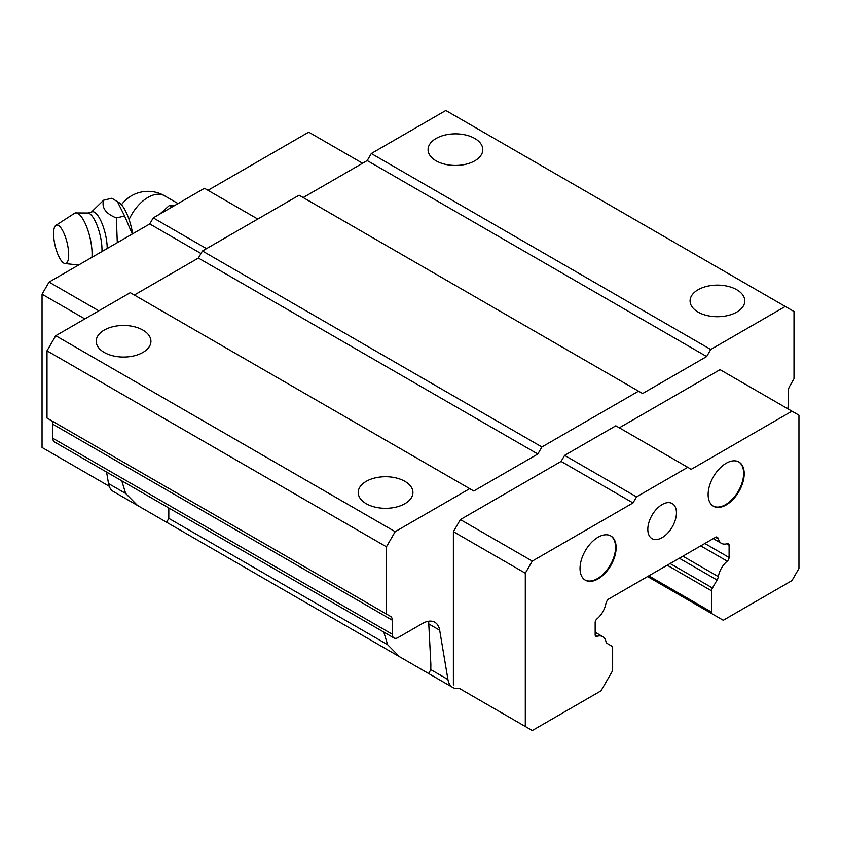 <?xml version="1.0" encoding="UTF-8"?>
<svg xmlns="http://www.w3.org/2000/svg" width="841" height="841" viewBox="0 0 841 841"><rect width="100%" height="100%" fill="white"/><g stroke="black" fill="none" stroke-linecap="round" stroke-linejoin="round"><path stroke-width="1.26" d="M662.13 504.558A20.247 11.69 -60 0 1 672.243 503.559A20.247 11.69 -60 0 1 675.355 519.78A20.247 11.69 -60 0 1 662.13 537.62A20.247 11.69 -60 0 1 652.006 538.618A20.247 11.69 -60 0 1 648.905 522.398A20.247 11.69 -60 0 1 662.13 504.558M474.787 138.471A27.364 15.8 180 0 1 482.797 149.645A27.364 15.8 180 0 1 465.903 164.247A27.364 15.8 180 0 1 436.08 160.82A27.364 15.8 180 0 1 428.069 149.645A27.364 15.8 180 0 1 444.963 135.054A27.364 15.8 180 0 1 474.787 138.471M142.917 330.082A27.364 15.8 180 0 1 150.928 341.257A27.364 15.8 180 0 1 134.034 355.848A27.364 15.8 180 0 1 104.21 352.421A27.364 15.8 180 0 1 96.2 341.257A27.364 15.8 180 0 1 113.093 326.655A27.364 15.8 180 0 1 142.917 330.082M404.92 481.346A27.364 15.8 180 0 1 412.931 492.521A27.364 15.8 180 0 1 396.037 507.112A27.364 15.8 180 0 1 366.213 503.685A27.364 15.8 180 0 1 358.203 492.521A27.364 15.8 180 0 1 375.097 477.919A27.364 15.8 180 0 1 404.92 481.346M736.79 289.746A27.364 15.8 180 0 1 744.8 300.91A27.364 15.8 180 0 1 727.907 315.512A27.364 15.8 180 0 1 698.083 312.085A27.364 15.8 180 0 1 690.072 300.91A27.364 15.8 180 0 1 706.966 286.318A27.364 15.8 180 0 1 736.79 289.746M713.126 506.051A25.524 14.739 120 0 0 725.594 504.621A25.524 14.739 120 0 0 742.183 482.398A25.524 14.739 120 0 0 738.64 461.846M726.172 463.275A25.524 14.739 120 0 0 709.499 485.772A25.524 14.739 120 0 0 713.41 506.219A25.524 14.739 120 0 0 726.172 504.957A25.524 14.739 120 0 0 742.845 482.461A25.524 14.739 120 0 0 738.934 462.014A25.524 14.739 120 0 0 726.172 463.275M585.031 579.996A25.524 14.739 120 0 0 597.499 578.576A25.524 14.739 120 0 0 614.098 556.343A25.524 14.739 120 0 0 610.545 535.801M598.077 537.231A25.524 14.739 120 0 0 581.404 559.717A25.524 14.739 120 0 0 585.315 580.174A25.524 14.739 120 0 0 598.077 578.913A25.524 14.739 120 0 0 614.76 556.416A25.524 14.739 120 0 0 610.839 535.959A25.524 14.739 120 0 0 598.077 537.231M121.777 480.831L125.635 493.436L137.482 505.43L166.655 522.282L168.799 518.361L168.81 507.985M383.78 632.096L387.638 644.7L399.486 656.695L428.658 673.546L430.802 669.625L430.855 664.19L428.637 621.226M106.576 472.053L108.5 483.543A24.704 14.265 120 0 0 113.346 491.501L137.482 505.43M393.966 637.972L54.528 441.998A8.231 4.752 120 0 1 52.825 438.235L52.825 424.211A8.231 4.752 -60 0 0 51.112 420.437L390.56 616.411A8.231 4.752 -60 0 1 392.263 620.185L392.263 634.209A8.231 4.752 120 0 0 393.966 637.972A8.231 4.752 120 0 0 398.087 637.573L422.487 623.486A24.704 14.265 -60 0 1 434.829 622.256A24.704 14.265 -60 0 1 439.685 630.214L447.938 679.517A24.704 14.265 120 0 0 452.794 687.475A24.704 14.265 120 0 0 459.417 688.443L525.299 726.477L525.299 573.194L532.29 561.094L633.01 502.939L636.511 496.884L687.749 467.312L691.239 469.32L791.959 411.175L798.95 415.202L798.95 568.495L791.959 580.595L723.26 620.259L712.464 614.025A4.121 2.376 -60 0 1 711.612 612.143L711.612 590.855A4.121 2.376 -60 0 1 712.464 587.985L717.068 580.027A6.591 3.806 120 0 0 718.33 576.632A16.473 9.503 -60 0 1 727.244 561.168A3.29 1.903 120 0 0 729.084 557.478L729.084 545.22A3.29 1.903 120 0 0 728.401 543.707A3.29 1.903 120 0 0 727.244 543.643A16.473 9.503 -60 0 1 721.473 543.349A16.473 9.503 -60 0 1 718.445 538.986A6.591 3.806 120 0 0 717.226 537.241A6.591 3.806 120 0 0 716.185 536.936L608.064 599.37A6.591 3.806 120 0 0 605.814 604.017A16.473 9.503 -60 0 1 597.005 618.839A3.29 1.903 120 0 0 595.165 622.529L595.165 634.787A3.29 1.903 120 0 0 595.848 636.301A3.29 1.903 120 0 0 597.005 636.364A16.473 9.503 -60 0 1 602.776 636.658A16.473 9.503 -60 0 1 605.93 641.525A6.591 3.806 120 0 0 607.191 643.46L611.785 646.119A4.121 2.376 -60 0 1 612.637 648.001L612.637 669.289A4.121 2.376 -60 0 1 611.785 672.159L600.989 690.85L532.29 730.514L525.299 726.477M395.175 531.68L55.737 335.706L130.26 292.679L469.699 488.653L395.175 531.68L386.44 546.808L386.44 614.035L390.56 616.411M55.737 335.706L47.001 350.834L47.001 418.061L386.44 614.035M47.001 350.834L386.44 546.808M787.66 408.684A8.231 4.752 120 0 0 788.175 405.625L788.175 391.601A8.231 4.752 -60 0 1 789.888 385.861L793.999 378.734L793.999 311.506L785.263 306.46L710.74 349.488L706.671 356.542L642.619 393.525L299.102 195.196L202.45 250.996L198.381 258.05L537.82 454.024L473.777 491.007L469.699 488.653M198.381 258.05L134.329 295.033M202.45 250.996L541.898 446.97L537.82 454.024M638.55 391.17L541.898 446.97M687.749 467.312L615.843 425.798L564.605 455.37L561.105 461.425L460.384 519.58L453.394 531.68L453.394 684.963M791.959 411.175L720.054 369.662L619.333 427.806M785.263 306.46L445.825 110.486L371.301 153.514L367.223 160.568L303.18 197.551M367.223 160.568L706.671 356.542M371.301 153.514L710.74 349.488M109.193 486.245L42.05 447.475L42.05 294.192L49.041 282.092L149.761 223.937L153.251 217.882L204.489 188.3L257.767 219.059M207.99 190.318L308.71 132.163L362.566 163.259M153.251 217.882L206.529 248.642M149.761 223.937L200.999 253.519M49.041 282.092L98.817 310.834M42.05 294.192L84.846 318.897M564.605 455.37L636.511 496.884M561.105 461.425L633.01 502.939M460.384 519.58L532.29 561.094M453.394 531.68L525.299 573.194M647.57 576.558L712.464 614.025L647.57 576.558M91.942 257.325A27.175 8.494 -103.4 0 0 92.079 253.877A27.175 8.494 -103.4 0 0 86.287 225.914A27.175 8.494 -103.4 0 0 75.364 212.952A27.175 8.494 -103.4 0 0 74.492 213.33L55.905 225.356A19.764 6.171 -103.4 0 0 53.572 233.756A19.764 6.171 -103.4 0 0 57.419 253.173A19.764 6.171 -103.4 0 0 65.041 263.559A19.764 6.171 -103.4 0 0 68.689 254.834A19.764 6.171 -103.4 0 0 64.105 233.609A19.764 6.171 -103.4 0 0 55.905 225.356M132.647 233.819A28.363 8.862 -103.4 0 0 119.359 202.828L111.842 198.245L103.601 200.211C101.456 207.706 105.703 213.625 116.342 217.966L124.584 215.99L117.298 201.409M132.3 234.019L124.584 215.99M107.206 248.505A24.389 7.622 -103.4 0 0 101.341 221.877A24.389 7.622 -103.4 0 0 91.133 212.342L103.601 200.211M159.622 214.213L169.314 205.519L175.317 205.151M169.314 205.519L171.995 207.065M116.342 217.966L117.298 242.681M108.5 483.543L125.635 493.436M430.802 669.625L447.938 679.517M168.799 518.361L387.638 644.7M429.047 624.075L439.685 630.214M52.825 438.235L392.263 634.209M52.825 424.211L392.263 620.185M595.218 635.333L597.005 636.364M715.544 537.315L718.445 538.986M726.666 543.822L729.084 545.22M704.853 543.486L729.084 557.478M700.742 545.862L727.244 561.168M682.881 556.164L718.33 576.632M679.307 558.235L717.068 580.027M670.119 563.544L712.464 587.985M667.207 565.215L711.612 590.855M648.779 575.864L711.612 612.143M101.961 251.533A24.442 7.632 -103.4 0 0 101.992 249.798A24.442 7.632 -103.4 0 0 88.221 213.015L91.133 212.342M129.083 219.554A32.936 19.017 -60 0 1 148.016 197.383A32.936 19.017 -60 0 1 164.489 195.753A32.936 32.936 0 0 0 121.472 204.773M452.794 687.475L428.658 673.546M399.486 656.695L166.655 522.282M602.776 636.658L595.165 632.264M721.473 543.349L713.284 538.618M88.221 213.015L75.364 212.952M164.489 195.753L178.04 203.575M65.041 263.559L78.655 264.989"/></g></svg>
